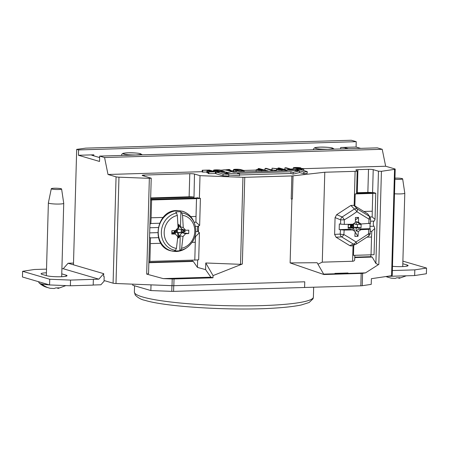 <?xml version="1.0" encoding="UTF-8"?>
<svg xmlns="http://www.w3.org/2000/svg" width="449" height="449" viewBox="0 0 449 449"><rect width="100%" height="100%" fill="white"/><g stroke="black" fill="none" stroke-linecap="round" stroke-linejoin="round"><path stroke-width="0.67" d="M38.44 281.675L39.327 283.156A14.649 1.802 1.6 0 0 49.429 284.891M299.792 168.498A2.408 0.297 -178.4 0 1 302.469 168.869A2.408 0.297 -178.4 0 1 301.077 169.093A2.408 0.297 -178.4 0 1 297.788 168.835L296.615 168.869A3.699 0.455 -178.4 0 0 301.621 169.256A3.699 0.455 -178.4 0 0 303.76 168.903A3.699 0.455 -178.4 0 0 299.651 168.336L297.547 168.308A2.649 0.326 -178.4 0 1 294.595 167.898A2.649 0.326 -178.4 0 1 296.677 167.64A2.649 0.326 -178.4 0 1 299.651 167.904L300.819 167.87A3.94 0.483 -178.4 0 0 296.402 167.477A3.94 0.483 -178.4 0 0 293.309 167.864A3.94 0.483 -178.4 0 0 297.687 168.47L299.792 168.498L299.775 169.088M296.593 169.649L296.615 168.869M242.539 170.755L242.544 170.474A2.649 0.326 -178.4 0 1 242.802 170.62A2.649 0.326 -178.4 0 1 241.265 170.873A2.649 0.326 -178.4 0 1 237.746 170.614L236.578 170.654A3.94 0.483 -178.4 0 0 241.809 171.03A3.94 0.483 -178.4 0 0 244.088 170.654A3.94 0.483 -178.4 0 0 243.712 170.435L240.995 169.638A3.94 0.483 -178.4 0 0 236.578 169.251A3.94 0.483 -178.4 0 0 233.497 169.638A3.94 0.483 -178.4 0 0 233.873 169.862L235.545 170.351L238.672 170.255L235.04 169.823A2.649 0.326 -178.4 0 1 234.782 169.677A2.649 0.326 -178.4 0 1 236.859 169.413A2.649 0.326 -178.4 0 1 239.833 169.677L239.8 170.861M236.533 172.147L236.578 170.654M222.581 171.344L222.586 171.063A2.649 0.326 -178.4 0 1 222.844 171.209A2.649 0.326 -178.4 0 1 221.306 171.467A2.649 0.326 -178.4 0 1 217.787 171.209L216.62 171.243A3.94 0.483 -178.4 0 0 221.851 171.625A3.94 0.483 -178.4 0 0 224.13 171.249A3.94 0.483 -178.4 0 0 223.754 171.03L221.037 170.233A3.94 0.483 -178.4 0 0 216.62 169.845A3.94 0.483 -178.4 0 0 213.539 170.233A3.94 0.483 -178.4 0 0 213.915 170.452L215.587 170.94L218.714 170.85L215.082 170.418A2.649 0.326 -178.4 0 1 214.824 170.266A2.649 0.326 -178.4 0 1 216.901 170.008A2.649 0.326 -178.4 0 1 219.875 170.272L219.842 171.451M216.598 172.023L216.62 171.243M148.406 273.16L147.547 274.216L146.677 274.103L149.349 178.343L151.223 178.186L142.518 175.587A3.553 0.438 -178.4 0 1 142.187 175.391A3.553 0.438 -178.4 0 1 144.241 175.054L189.775 173.701A3.553 0.438 -178.4 0 1 194.49 174.044L200.007 175.66L199.373 198.295L200.406 198.335A9.171 1.128 -178.4 0 1 196.51 198.649L151.605 199.979A9.171 1.128 -178.4 0 1 150.611 200.001M362.248 285.704L362.59 273.312L365.503 272.88L378.827 264.388L378.142 264.573L375.886 263.423L378.462 171.192L381.426 171.305L394.553 169.363L391.579 275.708L371.379 278.694L371.222 284.38L362.248 285.704A3.553 0.438 -178.4 0 1 360.833 285.811L361.181 273.419L323.875 274.524L290.121 262.912L317.123 262.721L323.875 274.524M61.608 189.007L63.73 203.285A7.684 0.943 -178.4 0 1 63.73 203.307A7.684 0.943 -178.4 0 1 57.697 204.065A7.684 0.943 -178.4 0 1 49.087 203.302A7.684 0.943 -178.4 0 1 48.374 202.881A7.684 0.943 -178.4 0 1 48.374 202.858L51.293 188.72A5.158 0.634 -178.4 0 1 55.401 188.226A5.158 0.634 -178.4 0 1 61.126 188.737A5.158 0.634 -178.4 0 1 61.608 189.007A5.158 0.634 -178.4 0 1 57.607 189.529A5.158 0.634 -178.4 0 1 51.77 189.012A5.158 0.634 -178.4 0 1 51.293 188.72M394.946 178.124A5.158 0.634 -178.4 0 1 402.186 178.612A5.158 0.634 -178.4 0 1 402.663 178.876L404.785 193.16A7.684 0.943 -178.4 0 1 404.79 193.182A7.684 0.943 -178.4 0 1 394.508 193.783M402.663 178.876A5.158 0.634 -178.4 0 1 400.121 179.37A5.158 0.634 -178.4 0 1 394.912 179.224M355.142 232.049L358.01 236.326L354.89 236.415L355.165 231.628L352.605 229.922L344.142 230.068A97.534 62.355 85.7 0 1 343.867 234.552A3.44 1.224 119.6 0 1 341.633 236.892L353.38 244.076A3.44 1.689 -56.6 0 0 356.012 241.983A3.44 0.786 57.3 0 1 356.45 243.964A3.44 0.786 57.3 0 1 356.394 243.987A3.44 3.076 -113.1 0 1 355.945 244.234A3.44 3.076 -113.1 0 1 354.929 244.452A3.44 3.076 -113.1 0 1 353.38 244.076L349.765 245.625L351.264 246.024L352.779 245.536M180.229 235.753L183.012 236.567L181.621 248.286L180.683 250.172L179.813 250.66L180.229 235.753L179.157 236.92L178.528 236.735L179.14 237.644L178.478 237.667L177.681 238.531M175.334 234.019A52.713 6.488 -178.4 0 1 171.787 234.052L171.95 233.031L175.334 234.019L177.815 236.724L176.423 248.437L175.486 250.323L174.616 250.811A19.745 17.747 106.3 0 0 179.813 250.66M73.507 263.086L68.096 263.243L63.225 268.732L98.847 279.16L103.713 273.677L103.64 276.404L104.168 276.562L104.061 280.541L113.092 283.184A3.553 0.438 1.6 0 0 115.999 283.515L172.023 285.671A3.553 0.438 1.6 0 0 173.836 285.682L304.753 281.798L304.596 287.483L360.833 285.811M163.24 278.616L210.878 277.201L212.978 277.819L174.021 278.975A3.553 0.438 -178.4 0 1 172.214 278.964L163.24 278.616L146.677 274.103M113.092 283.184L116.061 176.844A3.553 0.438 1.6 0 0 118.968 177.175L149.349 178.343M200.007 175.66L242.954 177.31A3.553 0.438 -178.4 0 0 244.767 177.321L291.861 175.924A3.553 0.438 -178.4 0 0 293.045 175.845L292.4 198.935L291.906 198.991L290.121 262.912M291.906 198.991L291.221 199.014L291.861 175.924M244.767 177.321L242.342 264.012L213.039 275.607L212.978 277.819M76.684 149.371L85.77 148.136L351.331 140.251L356.231 141.682L78.581 149.927L76.684 149.371L73.462 264.815L103.713 273.677M175.391 230.612L176.9 230.601L177.282 232.436L177.377 229.024L176.9 230.601M177.596 228.288L177.377 229.024L175.553 230.483M174.212 230.685L175.34 230.651L174.161 232.526L175.295 232.358L175.34 230.651L177.282 232.436L181.121 232.588L181.216 229.316M175.295 232.358L177.282 232.436L178.438 236.601L177.725 236.623M183.259 227.621L180.481 226.801L180.896 211.9L181.727 212.888L182.541 215.284L183.259 227.621L185.69 230.303L182.305 229.316L185.297 231.409L182.21 232.728L188.698 233.553A52.713 6.488 -178.4 0 1 185.594 233.716L183.012 236.567M185.69 230.303A52.713 6.488 1.6 0 0 188.793 230.141L188.698 233.553M171.984 230.64L171.95 233.031M171.787 234.052L171.883 230.646A52.713 6.488 1.6 0 0 175.43 230.612L178.062 227.772L177.344 215.441L176.53 213.039L175.699 212.051A19.745 17.747 106.3 0 1 180.896 211.9M174.218 230.623L174.161 232.526L177.282 232.436L178.545 232.807L178.438 236.601M178.029 225.617L178.747 225.594L178.64 229.394L176.912 229.035M182.21 232.728L185.594 233.716M177.159 236L178.017 235.978M172.04 230.64L171.978 232.857L174.161 232.526L175.424 232.896L171.956 232.997L172.018 230.64M178.747 225.594L178.051 226.779M177.765 237.442L183.72 230.943L178 224.663M178.478 237.667L178.528 236.735M185.297 231.409L183.72 230.943M178.842 225.51L178.831 224.994L179.493 224.971L178.842 225.51L180.481 226.801M177.978 224.057L178.831 224.994M178.64 229.394L182.109 229.287L182.013 232.7L178.545 232.807M181.121 232.588L182.013 232.7M175.391 234.081L175.424 232.896M353.144 223.978L353.122 224.652L348.233 224.792L348.138 228.204L348.228 227.626L350.416 227.295L351.595 225.42L351.612 224.696M353.683 223.602L356.242 224.556L356.321 221.643L358.543 222.294L358.538 217.423L355.423 217.512L355.423 222.384L352.768 224.236L344.304 224.382A97.534 62.355 -94.3 0 0 344.276 219.842L340.6 219.853A3.44 2.52 -67.8 0 1 342.189 216.951A3.44 0.814 59.7 0 1 344.276 219.842A97.691 52.645 158.7 0 0 356.86 211.687A97.691 12.914 35.1 0 0 368.977 219.106A3.44 1.717 -59.3 0 0 369.095 216.154A3.44 3.261 -31.5 0 1 370.066 217.148L367.641 213.775L369.095 216.154L357.37 208.976A3.44 1.224 122.2 0 1 356.86 211.687A3.44 1.252 -125.7 0 0 354.362 209.066A3.44 2.829 -43.8 0 1 357.37 208.976L353.902 205.356L350.888 205.446L354.362 209.066L342.189 216.951L336.66 214.695L335.072 217.591L340.6 219.853L340.628 224.146L344.304 224.382M358.538 217.423L355.434 219.999M353.133 224.186L353.402 223.798M351.09 224.708L351.595 225.42L352.532 224.668M350.484 224.73L350.416 227.295L351.545 227.127L351.595 225.42L353.531 227.205L353.155 225.37L350.467 225.454M353.155 225.37L353.627 223.793L353.531 227.205L357.376 227.357L357.455 224.522M179.493 224.971L179.471 225.695M179.157 236.92L179.14 237.644M351.545 227.127L353.531 227.205L354.609 231.257M398.835 277.763L398.847 278.279L400.02 277.707A8.722 1.072 1.6 0 1 396.703 277.802L395.328 278.386L391.354 278.184A22.787 20.474 106.3 0 1 386.589 276.444M352.97 230.163L353.026 228.064L350.416 227.295L353.531 227.205L356.147 227.969L356.063 230.881L358.712 229.029L369.937 228.698L370.077 223.529M348.306 224.792L348.228 227.626M353.863 230.758L354.267 230.747M353.026 228.064L348.138 228.204M356.242 224.556L361.131 224.41L361.035 227.823L356.147 227.969M357.376 227.357L361.035 227.823M57.781 287.893L57.792 288.41L58.965 287.831A8.722 1.072 1.6 0 1 55.642 287.932L54.267 288.511L50.299 288.309A22.787 20.474 106.3 0 1 42.453 284.531L40.281 283.897A22.787 20.474 -73.7 0 0 42.431 285.412A22.787 20.474 -73.7 0 0 47.908 287.624M182.541 215.284A16.877 15.171 -73.7 0 1 194.787 231.409A16.877 15.171 -73.7 0 1 181.621 248.286M176.423 248.437A16.877 15.171 -73.7 0 1 164.182 232.318A16.877 15.171 -73.7 0 1 177.344 215.441M358.01 236.326L358.285 231.532L356.063 230.881M340.628 224.146L339.332 223.922L339.175 229.607L350.4 229.276L352.605 229.922M358.543 222.294L361.08 223.989L358.874 223.344L356.321 221.643M344.142 230.068L339.175 229.607M369.937 228.698L370.285 228.951L368.73 229.338L360.923 229.675L358.285 231.532M370.285 228.951L370.172 233.317C370.515 233.491 370.004 234.4 368.629 236.045A3.44 1.308 -123.4 0 0 368.567 233.822A97.534 16.983 -89.7 0 0 368.73 229.338M358.712 229.029L360.923 229.675M361.08 223.989L370.442 223.265M368.539 236.095A3.44 1.308 -123.4 0 0 368.629 236.045L356.45 243.964L352.302 245.788M370.172 233.317A3.44 0.679 2.4 0 1 368.567 233.822A97.691 7.201 -31.7 0 1 356.012 241.983A97.691 32.524 -158.1 0 0 343.867 234.552A3.44 0.623 4.5 0 1 340.202 234.081L334.606 234.395L336.032 237.207L341.633 236.892A3.44 2.643 -93.2 0 1 340.202 234.081L340.471 229.837M368.893 223.653A97.534 16.983 -89.7 0 0 368.977 219.106L370.571 218.994L370.066 217.148M388.963 277.499A22.787 20.474 -73.7 0 1 385.96 276.539M398.847 278.279L399.475 278.223M349.765 245.625L336.032 237.207M334.606 234.395L335.072 217.591M336.66 214.695L350.888 205.446M353.902 205.356L367.641 213.775M195.433 226.403L198.172 226.324A2.868 1.207 -91.7 0 0 197.42 228.681A2.868 1.207 -91.7 0 0 198.031 231.437L195.843 231.504M370.537 221.205L374.056 221.099A2.868 1.207 -91.7 0 0 373.304 223.456A2.868 1.207 -91.7 0 0 373.91 226.217L369.998 226.33M57.792 288.41L58.415 288.348M149.573 237.173L150.46 237.886L150.387 243.594L160.899 243.285M158.435 237.65L150.46 237.886M192.2 242.353L195.293 242.264L195.54 236.544L194.973 236.561M195.54 236.544L199.446 232.683L198.43 232.178A5.276 2.223 -91.7 0 0 198.031 231.437M163.144 217.428L151.111 217.782L150.864 223.501L159.53 223.243M150.864 223.501L149.938 224.247M194.058 222.216L195.944 222.16L196.017 216.452L190.702 216.609M198.172 226.324A5.276 2.223 -91.7 0 0 198.604 225.825L199.648 225.398L195.944 222.16M366.928 237.162L371.536 237.027L371.783 231.314L370.251 231.358M371.783 231.314L374.78 228.468A5.276 2.223 -91.7 0 0 373.91 226.217M369.976 216.99L372.182 216.929L372.26 211.215L363.875 211.468M374.056 221.099A5.276 2.223 -91.7 0 0 375.038 219.387L372.182 216.929M148.9 261.419A9.171 1.128 1.6 0 0 149.893 261.397L194.799 260.066A9.171 1.128 1.6 0 0 198.688 259.752L199.446 232.683M150.628 199.384L194.58 198.082A4.585 0.567 1.6 0 0 197.229 197.667L199.373 198.295M353.767 245.165L353.481 255.352L371.042 254.83A9.171 1.128 1.6 0 0 374.051 254.639L374.78 228.468M356.551 193.272L370.823 192.846A4.585 0.567 1.6 0 0 373.383 192.52L375.768 193.222A9.171 1.128 -178.4 0 1 372.754 193.412L355.198 193.934A3.553 0.438 1.6 0 0 356.54 193.631L357.174 170.996A3.553 0.438 -178.4 0 1 355.114 171.338L324.79 172.236L322.281 262.16L352.605 261.262C354.126 261.133 354.811 260.493 354.648 259.337M98.735 157.296L99.644 157.268M391.859 275.658L391.842 276.236L387.829 276.264M414.663 275.557L414.82 269.871L426.55 268.059L426.393 273.744L414.663 275.557L391.842 276.236M392.364 270.539L414.82 269.871M426.55 268.059L402.888 261.133M402.815 263.737L407.108 264.989A10.742 1.325 -178.4 0 1 408.107 265.578A10.742 1.325 -178.4 0 1 392.482 266.324M391.567 275.708L391.556 276.152M228.867 169.958L230.522 170.968L225.617 170.053L228.867 169.958L228.85 170.654M281.349 169.683A2.548 0.314 -178.4 0 1 277.729 169.295A2.548 0.314 -178.4 0 1 279.205 169.054L281.371 168.987L281.355 169.683L283.521 169.615L281.371 168.987M261.413 169.582L263.563 170.21L261.065 170.283A2.548 0.314 -178.4 0 1 257.445 169.896A2.548 0.314 -178.4 0 1 258.921 169.655L261.413 169.582L261.397 170.272M148.86 262.727L193.266 261.408L192.217 261.099L148.872 262.384M210.878 277.201L205.597 269.625L205.782 262.985L213.039 275.607M354.755 257.591L372.193 257.075L370.79 256.665L354.766 257.142M348.026 272.992L334.932 273.379L348.026 272.992M354.862 205.945L355.198 193.934M372.518 192.728A3.553 0.438 1.6 0 0 367.86 192.402L368.506 169.312L357.932 169.627A3.553 0.438 -178.4 0 0 355.872 169.963A3.553 0.438 -178.4 0 0 355.928 170.042L357.118 170.917A3.553 0.438 -178.4 0 1 357.174 170.996M348.452 148.72L345.416 147.828A3.553 0.438 1.6 0 0 340.696 147.485L340.656 148.95M104.533 280.681L100.896 284.784L93.201 285.008M46.522 269.131L34.337 269.495L22.607 271.308L22.45 276.994L49.575 284.935L49.732 279.25L70.538 280.092L98.847 279.16M22.607 271.308L49.732 279.25M93.358 279.418L93.196 285.104L70.381 285.783L70.538 280.092M70.381 285.783L49.575 284.935M61.76 273.862L66.048 275.119A10.742 1.325 -178.4 0 1 67.047 275.708A10.742 1.325 -178.4 0 1 58.606 276.764A10.742 1.325 -178.4 0 1 46.573 275.697L42.054 274.373A10.742 1.325 -178.4 0 1 41.055 273.783A10.742 1.325 -178.4 0 1 46.421 272.79M288.067 169.66L290.447 169.413L284.958 167.803L286.125 167.769L291.614 169.38L295.212 169.447L288.067 169.66L288.05 170.182M216.064 172.04L220.639 171.905L228.844 174.307L228.794 176.014L222.996 175.789L223.041 174.083L216.064 172.04L216.014 173.746L222.996 175.789M223.041 174.083L228.844 174.307M295.689 169.677L300.263 169.542L307.239 171.585L307.195 173.292L303.844 173.785L303.894 172.079L295.689 169.677L295.661 170.648M303.894 172.079L307.239 171.585M271.095 170.16L265.062 168.397L266.235 168.358L272.268 170.126L271.095 170.16L271.073 171.125M223.361 169.632L232.352 171.31L229.304 169.458L224.803 169.902L223.361 169.632M208.88 172.006L215.38 171.815L209.346 170.048L202.202 170.261L208.718 170.244L210.979 170.906L206.95 171.024L211.518 171.063L213.668 171.692L208.342 171.849L208.88 172.006L208.836 173.712L208.291 173.555L208.342 171.849M290.935 171.748L237.358 173.336L239.581 173.988L224.949 173.101L231.375 171.585L233.598 172.236L287.169 170.642L284.952 169.997L299.584 170.884L293.158 172.399L290.935 171.748L290.89 173.454L239.553 174.975M278.913 168.886L280.833 168.83L278.032 168.01L279.199 167.977L285.233 169.744L281.893 169.84A3.839 0.471 -178.4 0 1 276.438 169.262A3.839 0.471 -178.4 0 1 277.757 168.942L272.055 168.19L278.913 168.886M259.241 168.566L265.275 170.334L261.61 170.44A3.839 0.471 -178.4 0 1 256.154 169.862A3.839 0.471 -178.4 0 1 258.377 169.498L260.875 169.425L258.074 168.605L259.241 168.566M372.328 192.75L356.551 193.222M357.932 169.627L357.286 192.716L367.86 192.402M357.286 192.716A3.553 0.438 1.6 0 0 356.568 192.75M375.768 193.222L375.038 219.387M368.506 169.312A3.553 0.438 -178.4 0 1 373.22 169.655L378.462 171.192M370.84 254.836L370.79 256.665M194.49 174.044L194.002 197.178L150.656 198.464M193.845 197.133A3.553 0.438 1.6 0 0 189.13 196.791L150.673 197.93M194.002 197.178L193.979 198.099M192.245 260.139L192.217 261.099M198.604 225.825L198.43 232.178M193.266 261.408L197.442 267.402L205.597 269.625M200.406 198.335L199.648 225.398M242.342 264.012L240.524 264.321L242.954 177.31M205.782 262.985L240.524 264.321M362.59 273.312A3.553 0.438 -178.4 0 1 361.181 273.419M323.673 274.12L365.503 272.88M292.4 198.935A3.553 0.438 -178.4 0 1 291.221 199.014M317.954 264.164L322.281 262.16M372.193 257.075L375.886 263.423M222.586 171.063L219.875 170.272M242.544 170.474L239.833 169.677M356.231 141.682L356.079 147.031L360.614 148.355M356.079 147.031L340.696 147.485M202.162 171.686L108.007 174.481L104.572 157.543L99.678 156.106L377.323 147.861L382.222 149.298L385.657 166.237L394.867 168.936A3.553 0.438 -178.4 0 1 395.199 169.133L392.224 275.473A3.553 0.438 -178.4 0 1 391.579 275.708M395.199 169.133A3.553 0.438 -178.4 0 1 394.553 169.363M99.678 156.106L99.526 161.449L78.435 155.275L78.581 149.927M78.435 155.275L93.819 154.815A3.553 0.438 1.6 0 0 91.764 155.158A3.553 0.438 1.6 0 0 92.09 155.354L99.633 157.56M63.225 268.732L61.9 268.771M295.178 170.614L295.212 169.447M287.506 170.149L287.523 169.498M286.99 170.12L284.907 169.509L284.958 167.803M303.844 173.785L299.539 172.523M265.062 168.397L265.017 170.098L268.743 171.192M272.24 171.086L272.268 170.126M232.335 171.866L232.352 171.31M231.173 171.636L231.179 171.35M222.132 170.553L222.16 169.671M227.789 172.433L224.118 171.748M228.098 169.806L228.103 169.492M202.74 170.418L202.695 172.124L202.151 171.967L202.202 170.261M208.836 173.712L215.335 173.522L215.38 171.815M211.501 171.754L211.518 171.063M208.314 172.865L207.444 172.887L207.494 171.181M207.444 172.887L206.899 172.73L206.95 171.024M208.701 170.974L208.718 170.244M206.922 172.001L202.695 172.124M284.952 169.997L284.93 170.71M293.158 172.399L293.107 174.105L299.534 172.59L299.584 170.884M293.107 174.105L290.89 173.454M228.822 175.043L239.53 175.694L239.581 173.988M276.404 170.474L272.004 169.896L272.055 168.19M278.01 168.768L278.032 168.01M258.046 169.509L258.074 168.605M265.247 171.293L265.275 170.334M197.655 259.887L197.442 267.402M293.045 175.845L324.79 172.236M218.697 171.366L218.714 170.85M216.048 172.635L215.537 172.646L215.587 170.94M238.655 170.772L238.672 170.255M236.539 172.023L235.495 172.057L235.545 170.351M235.495 172.057L233.828 171.569A3.94 0.483 -178.4 0 1 233.446 171.344L233.497 169.638M295.678 170.087A3.94 0.483 -178.4 0 1 295.195 170.042M300.808 168.375L300.819 167.87M299.651 167.904L299.64 168.336M385.657 166.237L303.356 168.684M293.276 168.981L290.548 169.065M284.919 169.228L283.622 169.267M272.015 169.615L270.652 169.655M265.022 169.823L263.664 169.862M256.149 170.087L243.768 170.452M233.463 170.76L231.538 170.816M382.222 149.298L104.572 157.543M68.096 263.243L73.462 264.815M116.061 176.844L108.007 174.481M304.753 281.798L304.596 287.483L173.589 291.373A3.553 0.438 -178.4 0 1 171.776 291.362L171.933 285.676A3.553 0.438 1.6 0 0 173.746 285.687L304.753 281.798M132.781 284.161L132.747 285.255L150.858 290.559L151.016 284.874L171.933 285.676M150.858 290.559L171.776 291.362M313.396 149.725L313.396 149.758A10.608 1.308 -178.4 0 1 313.396 149.725C313.677 148.288 314.564 147.536 316.057 147.468C321.231 146.593 330.694 147.356 332.468 148.024L334.252 149.141M316.096 148.439C313.896 147.94 315.316 147.502 320.356 147.12C326.827 147.16 330.705 147.44 332.002 147.962C334.196 148.462 332.776 148.9 327.742 149.281C321.271 149.242 317.387 148.961 316.096 148.439M121.455 155.427L121.449 155.461A10.608 1.308 -178.4 0 1 121.455 155.427C121.73 153.985 122.622 153.232 124.115 153.171C129.29 152.29 138.747 153.058 140.52 153.726L142.305 154.838M124.154 154.136C121.954 153.637 123.374 153.199 128.414 152.817C134.88 152.856 138.763 153.137 140.054 153.665C142.254 154.164 140.834 154.602 135.794 154.984C129.329 154.944 125.445 154.664 124.154 154.136M186.206 248.089A20.536 18.454 -73.7 0 1 176.277 251.457A20.536 18.454 -73.7 0 1 158.228 231.645A20.536 18.454 -73.7 0 1 177.411 210.721A20.536 18.454 -73.7 0 1 193.895 221.823C191.499 216.373 187.665 212.837 182.395 211.21L177.069 210.53C156.089 209.874 150.359 246.136 170.8 250.823L176.126 251.502C179.695 251.384 183.052 250.25 186.206 248.089L187.272 247.343A19.01 17.084 -73.7 0 1 180.683 250.172M175.486 250.323A19.01 17.084 -73.7 0 1 161.371 232.116A19.01 17.084 -73.7 0 1 176.53 213.039M172.023 285.671L172.214 278.964M174.021 278.975L173.836 285.682M115.999 283.515L118.968 177.175M181.727 212.888A19.01 17.084 -73.7 0 1 194.389 223.03L193.895 221.823M149.837 227.755L158.194 227.508M157.722 232.633L149.697 232.874M407.075 266.111L407.108 264.989M279.205 169.054L279.188 169.621M258.921 169.655L258.905 170.222M149.893 261.397L150.387 243.594M195.293 242.264L194.799 260.066M196.51 198.649L196.017 216.452M151.111 217.782L151.605 199.979M371.536 237.027L371.042 254.83M372.754 193.412L372.26 211.215M345.416 147.828L345.388 148.81M66.02 276.242L66.048 275.119M373.22 169.655L372.575 192.722M378.827 264.388L381.426 171.305M144.213 176.087L144.241 175.054M189.775 173.701L189.13 196.791M352.605 261.262L353.043 245.474M354.16 205.513L355.114 171.338M93.79 155.848L93.819 154.815M281.865 170.805L281.893 169.84M261.582 171.406L261.61 170.44M213.892 171.378L213.915 170.452M233.828 171.569L233.873 169.862M297.681 168.835L297.687 168.47M313.391 297.092L313.048 298.77L309.142 302.497L301.346 304.955C295.072 306.291 286.597 307.312 275.916 308.014C234.412 310.972 166.321 307.071 144.92 300.319C141.446 299.713 138.225 297.968 135.261 295.077L134.374 292.091A89.542 11.023 1.6 0 0 142.698 297.002A89.542 11.023 1.6 0 0 243.038 305.887A89.542 11.023 1.6 0 0 313.391 297.092L313.666 287.214M173.746 285.687L173.589 291.373M63.73 203.307L61.681 276.702M404.79 193.182L402.736 266.571M187.272 247.343C195.197 240.866 197.566 232.762 194.389 223.03M370.571 218.994L370.492 223.338M406.317 275.804L399.38 278.24M48.374 202.881L46.342 275.63M65.857 285.598L58.319 288.365M39.327 283.156L42.431 285.412M148.557 273.593L151.223 178.186M354.817 255.313L354.693 259.752M276.393 170.968L276.438 169.262M256.11 171.569L256.154 169.862M213.511 171.265L213.539 170.233M224.085 172.916L224.13 171.249M244.054 171.928L244.088 170.654M303.715 170.553L303.76 168.903M293.264 169.329L293.309 167.864M134.374 292.091L134.548 285.783"/></g></svg>

